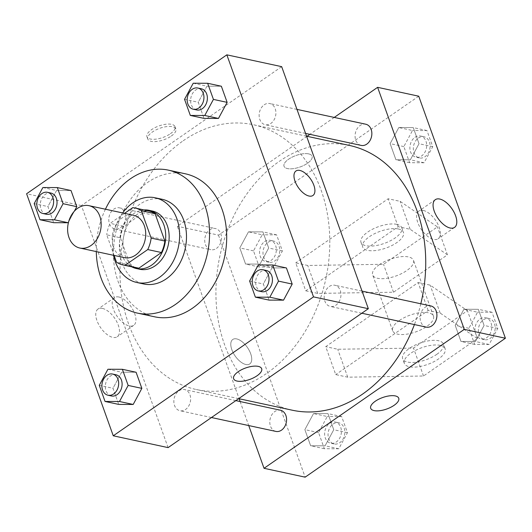 <?xml version="1.0" encoding="UTF-8"?>
<svg xmlns="http://www.w3.org/2000/svg" width="532" height="532" viewBox="0 0 532 532"><rect width="100%" height="100%" fill="white"/><g stroke="black" fill="none" stroke-linecap="round" stroke-linejoin="round"><path stroke-width="0.4" stroke-dasharray="2.66 2" d="M124.368 257.641A21.672 16.525 102.2 0 1 112.192 240.284A21.672 16.525 102.2 0 1 122.274 217.841A21.672 16.525 102.2 0 1 133.505 215.274M136.511 267.862A29.1 22.191 102.2 0 1 130.207 265.089L120.425 237.777L106.719 234.825L114.094 255.427M124.561 213.345L110.137 223.354A29.1 22.191 102.2 0 0 106.719 234.825M132.734 207.673L146.44 210.625L123.843 226.306L110.137 223.354M146.44 210.625A29.1 22.191 102.2 0 1 148.774 210.965M120.425 237.777A29.1 22.191 102.2 0 1 123.843 226.306M144.012 209.934A29.799 22.716 -77.8 0 0 120.438 234.625A29.799 22.716 -77.8 0 0 131.75 266.838M139.79 269.278A29.799 22.716 102.2 0 1 123.045 245.412A29.799 22.716 102.2 0 1 136.904 214.549A29.799 22.716 102.2 0 1 152.345 211.024M130.207 265.089L116.495 262.136M122.659 212.94A43.338 33.044 -77.8 0 0 113.529 255.307M162.054 199.261A43.338 33.044 -77.8 0 0 120.618 234.665A43.338 33.044 -77.8 0 0 143.793 283.995M105.422 209.222A73.137 55.76 -77.8 0 0 96.292 251.589M154.646 316.813A73.137 55.76 102.2 0 1 113.535 258.226A73.137 55.76 102.2 0 1 147.557 182.483A73.137 55.76 102.2 0 1 185.462 173.824M258.279 264.949L271.985 267.909L286.422 267.955L271.985 267.909L263.32 283.982L269.092 300.108L263.32 283.982L249.614 281.029M107.936 369.248L121.642 372.207L136.086 372.254L121.642 372.207L112.977 388.28L118.749 404.406L112.977 388.28L99.271 385.328M193.216 83.231L206.921 86.191L221.359 86.237L206.921 86.191L198.256 102.264L204.029 118.39L198.256 102.264L184.551 99.311M68.621 221.817L74.327 211.231L68.621 221.817M42.873 187.537L56.578 190.489L71.022 190.536L56.578 190.489L47.913 206.562L53.685 222.689L47.913 206.562L34.208 203.61M183.214 140.774A135.434 103.268 102.2 0 1 253.418 124.741A135.434 103.268 102.2 0 1 325.83 278.894A135.434 103.268 102.2 0 1 196.348 389.53A135.434 103.268 102.2 0 1 120.212 281.036A135.434 103.268 102.2 0 1 183.214 140.774M281.674 66.653L81.423 205.578L168.092 447.618M178.912 390.834A10.833 8.259 102.2 0 1 184.524 389.557A10.833 8.259 102.2 0 1 190.316 401.886A10.833 8.259 102.2 0 1 179.962 410.737A10.833 8.259 102.2 0 1 173.871 402.059A10.833 8.259 102.2 0 1 178.912 390.834M329.248 286.535A10.833 8.259 102.2 0 1 334.867 285.252A10.833 8.259 102.2 0 1 340.66 297.588A10.833 8.259 102.2 0 1 330.299 306.439A10.833 8.259 102.2 0 1 324.207 297.76A10.833 8.259 102.2 0 1 329.248 286.535M264.185 104.817A10.833 8.259 102.2 0 1 269.804 103.54A10.833 8.259 102.2 0 1 275.596 115.87A10.833 8.259 102.2 0 1 265.235 124.721A10.833 8.259 102.2 0 1 259.144 116.043A10.833 8.259 102.2 0 1 264.185 104.817M120.511 227.736A10.833 8.259 -77.8 0 0 125.552 216.517A10.833 8.259 -77.8 0 0 119.461 207.839A10.833 8.259 -77.8 0 0 109.1 216.69A10.833 8.259 -77.8 0 0 114.899 229.019A10.833 8.259 -77.8 0 0 120.511 227.736M81.423 205.578L26.6 193.761M102.437 308.414A16.871 8.459 55.2 0 0 98.008 309.045A16.871 8.459 55.2 0 0 100.674 327.725A16.871 8.459 55.2 0 0 117.24 336.763A16.871 8.459 55.2 0 0 116.708 321.607A16.871 8.459 55.2 0 0 102.437 308.414M170.413 133.718A14.896 6.091 160.3 0 0 175.015 126.663A14.896 6.091 160.3 0 0 158.935 125.951A14.896 6.091 160.3 0 0 146.965 136.711A14.896 6.091 160.3 0 0 156.142 139.118A14.896 6.091 160.3 0 0 170.413 133.718M171.251 136.066A14.896 6.091 160.3 0 0 175.853 129.01A14.896 6.091 160.3 0 0 159.78 128.298A14.896 6.091 160.3 0 0 147.803 139.052A14.896 6.091 160.3 0 0 156.98 141.459A14.896 6.091 160.3 0 0 171.251 136.066M233.628 378.744L233.628 378.744A14.896 6.091 -19.7 0 1 238.23 371.695A14.896 6.091 -19.7 0 1 252.501 366.295A14.896 6.091 -19.7 0 1 261.678 368.703L261.678 368.703M118.889 297.002A16.871 8.459 55.2 0 0 114.46 297.634A16.871 8.459 55.2 0 0 117.126 316.314A16.871 8.459 55.2 0 0 133.692 325.351A16.871 8.459 55.2 0 0 133.16 310.196A16.871 8.459 55.2 0 0 118.889 297.002M312.936 195.49L312.936 195.483A14.896 7.475 -124.8 0 1 312.936 195.49A14.896 7.475 -124.8 0 1 298.306 187.503A14.896 7.475 -124.8 0 1 295.952 171.005L295.952 171.005M292.287 410.212A135.434 103.268 102.2 0 1 216.152 301.717A135.434 103.268 102.2 0 1 279.16 161.449A135.434 103.268 102.2 0 1 349.364 145.422M420.812 303.779A135.434 103.268 102.2 0 1 414.421 324.567M216.458 248.417A10.833 8.259 -77.8 0 0 221.498 237.199A10.833 8.259 -77.8 0 0 215.407 228.514A10.833 8.259 -77.8 0 0 205.046 237.365A10.833 8.259 -77.8 0 0 210.838 249.701A10.833 8.259 -77.8 0 0 216.458 248.417M426.245 327.12A10.833 8.259 102.2 0 1 420.154 318.435A10.833 8.259 102.2 0 1 425.194 307.217A10.833 8.259 102.2 0 1 430.814 305.933M361.181 145.402A10.833 8.259 102.2 0 1 355.09 136.717A10.833 8.259 102.2 0 1 360.131 125.499A10.833 8.259 102.2 0 1 365.743 124.215M275.902 431.419A10.833 8.259 102.2 0 1 269.81 422.734A10.833 8.259 102.2 0 1 274.851 411.515A10.833 8.259 102.2 0 1 280.47 410.232M334.242 117.426L309.863 134.337M307.037 136.298L177.369 226.26L239.134 398.754M240.132 401.54L248.73 425.56M423.292 210.446A16.871 8.459 55.2 0 0 418.87 211.078A16.871 8.459 55.2 0 0 421.537 229.758A16.871 8.459 55.2 0 0 438.102 238.795A16.871 8.459 55.2 0 0 437.57 223.64A16.871 8.459 55.2 0 0 423.292 210.446M398.741 398.249L398.741 398.242A14.896 6.091 160.3 0 0 382.661 397.53A14.896 6.091 160.3 0 0 370.691 408.29L370.691 408.29M250.685 353.74A14.896 7.475 55.2 0 0 232.77 339.469A14.896 7.475 55.2 0 0 235.124 355.968A14.896 7.475 55.2 0 0 249.754 363.948A14.896 7.475 55.2 0 0 250.685 353.74A14.896 7.475 -124.8 0 1 249.754 363.948A14.896 7.475 -124.8 0 1 235.124 355.968A14.896 7.475 -124.8 0 1 232.77 339.469A14.896 7.475 -124.8 0 1 250.685 353.74M418.737 96.199L218.486 235.117L177.369 226.26M218.486 235.117L305.155 477.164M308.64 153.881A14.896 6.091 160.3 0 0 292.061 157.173A14.896 6.091 160.3 0 0 284.028 166.25A14.896 6.091 160.3 0 0 300.108 166.962A14.896 6.091 160.3 0 0 312.078 156.202A14.896 6.091 160.3 0 0 308.64 153.881M308.646 153.881A14.896 6.091 -19.7 0 1 312.078 156.209A14.896 6.091 -19.7 0 1 300.108 166.968A14.896 6.091 -19.7 0 1 284.028 166.25A14.896 6.091 -19.7 0 1 292.061 157.179A14.896 6.091 -19.7 0 1 308.646 153.881M463.871 309.265L455.206 325.338L460.978 341.464L475.422 341.511L484.087 325.438L478.315 309.311L463.871 309.265L455.206 325.338L460.978 341.464L475.422 341.511L484.087 325.438L478.315 309.311L463.871 309.265L477.576 312.218L468.911 328.297L474.684 344.417L489.127 344.463L497.792 328.39L492.02 312.264L477.576 312.218M313.534 413.564L304.869 429.643L310.641 445.763L325.079 445.809L333.744 429.736L327.971 413.61L313.534 413.564L304.869 429.643L310.641 445.763L325.079 445.809L333.744 429.736L327.971 413.61L313.534 413.564L327.24 416.516L318.575 432.596L324.347 448.715L338.784 448.769L347.449 432.689L341.677 416.563L327.24 416.516M248.471 231.846L239.806 247.925L245.578 264.045L260.015 264.091L268.68 248.018L262.908 231.892L248.471 231.846L239.806 247.925L245.578 264.045L260.015 264.091L268.68 248.018L262.908 231.892L248.471 231.846L262.176 234.798L253.511 250.878L259.284 267.004L273.721 267.051L282.386 250.971L276.613 234.845L262.176 234.798M398.807 127.547L390.142 143.627L395.914 159.746L410.358 159.793L419.023 143.72L413.251 127.594L398.807 127.547L390.142 143.627L395.914 159.746L410.358 159.793L419.023 143.72L413.251 127.594L398.807 127.547L412.513 130.5L403.848 146.579L409.62 162.699L424.064 162.752L432.729 146.672L426.957 130.546L412.513 130.5M428.154 310.475L418.152 282.545L325.73 346.664L335.732 374.594L347.728 377.181L423.519 376.004L477.43 338.605L440.15 313.062L428.154 310.475L335.732 374.594M305.734 290.811L317.724 293.398L393.52 292.221L447.432 254.821L410.152 229.279L398.155 226.692L305.734 290.811L295.732 262.881L307.729 265.468L383.519 264.298L437.43 226.891L400.15 201.349L388.154 198.762L295.732 262.881M398.155 226.692L388.154 198.762M399.359 320.517A21.672 8.858 -19.7 0 1 420.114 312.663A21.672 8.858 -19.7 0 1 433.467 316.168A21.672 8.858 -19.7 0 1 416.051 331.808A21.672 8.858 -19.7 0 1 392.663 330.778A21.672 8.858 -19.7 0 1 399.359 320.517M418.152 282.545L430.149 285.132L467.435 310.675L413.517 348.081L337.727 349.251L325.73 346.664M379.356 264.657A21.672 8.858 160.3 0 0 372.659 274.918A21.672 8.858 160.3 0 0 386.013 278.422A21.672 8.858 160.3 0 0 406.767 270.569A21.672 8.858 160.3 0 0 413.464 260.308A21.672 8.858 160.3 0 0 400.117 256.803A21.672 8.858 160.3 0 0 379.356 264.657M398.468 228.999A21.672 8.858 160.3 0 0 374.348 233.794A21.672 8.858 160.3 0 0 362.664 246.988A21.672 8.858 160.3 0 0 386.052 248.025A21.672 8.858 160.3 0 0 403.462 232.384A21.672 8.858 160.3 0 0 398.468 228.999M396.799 224.344A21.672 8.858 160.3 0 0 372.686 229.139A21.672 8.858 160.3 0 0 360.995 242.339A21.672 8.858 160.3 0 0 384.383 243.37A21.672 8.858 160.3 0 0 401.8 227.729A21.672 8.858 160.3 0 0 396.799 224.344M436.772 354.352A21.672 8.858 160.3 0 0 443.462 344.091A21.672 8.858 160.3 0 0 438.468 340.713A21.672 8.858 160.3 0 0 414.348 345.501A21.672 8.858 160.3 0 0 402.664 358.701A21.672 8.858 160.3 0 0 416.011 362.206A21.672 8.858 160.3 0 0 436.772 354.352M440.13 345.368A21.672 8.858 -19.7 0 1 445.131 348.746A21.672 8.858 -19.7 0 1 427.715 364.393A21.672 8.858 -19.7 0 1 404.327 363.356A21.672 8.858 -19.7 0 1 416.017 350.156A21.672 8.858 -19.7 0 1 440.13 345.368M440.15 313.062L430.149 285.132M477.43 338.605L467.435 310.675M447.432 254.821L437.43 226.891M410.152 229.279L400.15 201.349M423.519 376.004L413.517 348.081M393.52 292.221L383.519 264.298M347.728 377.181L337.727 349.251M317.724 293.398L307.729 265.468M46.364 214.25A10.833 8.259 102.2 0 1 40.272 205.571A10.833 8.259 102.2 0 1 45.313 194.346A10.833 8.259 102.2 0 1 50.932 193.063M56.578 190.489L47.913 206.562M111.427 395.968A10.833 8.259 102.2 0 1 105.336 387.289A10.833 8.259 102.2 0 1 110.377 376.064A10.833 8.259 102.2 0 1 115.996 374.781M121.642 372.207L112.977 388.28M196.707 109.951A10.833 8.259 102.2 0 1 190.616 101.273A10.833 8.259 102.2 0 1 195.656 90.048A10.833 8.259 102.2 0 1 201.269 88.764M206.921 86.191L198.256 102.264M261.771 291.669A10.833 8.259 102.2 0 1 255.679 282.991A10.833 8.259 102.2 0 1 260.72 271.766A10.833 8.259 102.2 0 1 266.333 270.482M271.985 267.909L263.32 283.982M264.617 241.614A10.833 8.259 102.2 0 1 270.229 240.331A10.833 8.259 102.2 0 1 276.022 252.667A10.833 8.259 102.2 0 1 265.668 261.518A10.833 8.259 102.2 0 1 259.576 252.84A10.833 8.259 102.2 0 1 264.617 241.614M273.721 267.051L260.015 264.091M282.386 250.971L268.68 248.018M276.613 234.845L262.908 231.892M253.511 250.878L239.806 247.925M259.284 267.004L245.578 264.045M268.042 242.353A10.833 8.259 102.2 0 1 273.661 241.069A10.833 8.259 102.2 0 1 279.453 253.405A10.833 8.259 102.2 0 1 269.092 262.256A10.833 8.259 102.2 0 1 263.001 253.578A10.833 8.259 102.2 0 1 268.042 242.353M329.68 423.332A10.833 8.259 102.2 0 1 335.293 422.049A10.833 8.259 102.2 0 1 341.085 434.385A10.833 8.259 102.2 0 1 330.731 443.236A10.833 8.259 102.2 0 1 324.64 434.551A10.833 8.259 102.2 0 1 329.68 423.332M338.784 448.769L325.079 445.809M347.449 432.689L333.744 429.736M341.677 416.563L327.971 413.61M318.575 432.596L304.869 429.643M324.347 448.715L310.641 445.763M333.105 424.071A10.833 8.259 102.2 0 1 338.724 422.787A10.833 8.259 102.2 0 1 344.517 435.123A10.833 8.259 102.2 0 1 334.156 443.974A10.833 8.259 102.2 0 1 328.064 435.296A10.833 8.259 102.2 0 1 333.105 424.071M414.953 137.316A10.833 8.259 102.2 0 1 420.573 136.032A10.833 8.259 102.2 0 1 426.365 148.368A10.833 8.259 102.2 0 1 416.004 157.219A10.833 8.259 102.2 0 1 409.913 148.534A10.833 8.259 102.2 0 1 414.953 137.316M424.064 162.752L410.358 159.793M432.729 146.672L419.023 143.72M426.957 130.546L413.251 127.594M403.848 146.579L390.142 143.627M409.62 162.699L395.914 159.746M418.385 138.054A10.833 8.259 102.2 0 1 423.997 136.771A10.833 8.259 102.2 0 1 429.789 149.106A10.833 8.259 102.2 0 1 419.435 157.957A10.833 8.259 102.2 0 1 413.344 149.273A10.833 8.259 102.2 0 1 418.385 138.054M480.017 319.034A10.833 8.259 102.2 0 1 485.636 317.75A10.833 8.259 102.2 0 1 491.428 330.086A10.833 8.259 102.2 0 1 481.068 338.937A10.833 8.259 102.2 0 1 474.976 330.252A10.833 8.259 102.2 0 1 480.017 319.034M489.127 344.463L475.422 341.511M497.792 328.39L484.087 325.438M492.02 312.264L478.315 309.311M468.911 328.297L455.206 325.338M474.684 344.417L460.978 341.464M483.448 319.772A10.833 8.259 102.2 0 1 489.061 318.488A10.833 8.259 102.2 0 1 494.853 330.824A10.833 8.259 102.2 0 1 484.499 339.675A10.833 8.259 102.2 0 1 478.408 330.99A10.833 8.259 102.2 0 1 483.448 319.772M175.853 129.01L175.015 126.663M147.803 139.052L146.965 136.711M114.46 297.634L98.008 309.045M133.692 325.351L117.24 336.763M306.572 136.199L253.418 124.741M238.668 398.654L196.348 389.53M114.899 229.019L210.838 249.701M119.461 207.839L215.407 228.514M362.039 291.11L334.867 285.252M361.807 313.228L330.299 306.439M296.976 109.393L269.804 103.54M305.574 133.412L265.235 124.721M235.842 400.616L184.524 389.557M211.463 417.527L179.962 410.737M435.322 199.666L418.87 211.078M454.547 227.383L438.102 238.795M433.467 316.168L413.464 260.308M392.663 330.778L372.659 274.918M360.995 242.339L362.664 246.988M401.8 227.729L403.462 232.384M445.131 348.746L443.462 344.091M404.327 363.356L402.664 358.701M273.661 241.069L270.229 240.331M269.092 262.256L265.668 261.518M338.724 422.787L335.293 422.049M334.156 443.974L330.731 443.236M423.997 136.771L420.573 136.032M419.435 157.957L416.004 157.219M489.061 318.488L485.636 317.75M484.499 339.675L481.068 338.937"/><path stroke-width="0.8" d="M77.725 208.238A21.672 16.525 102.2 0 1 88.957 205.671A21.672 16.525 102.2 0 1 100.541 230.336A21.672 16.525 102.2 0 1 79.827 248.038A21.672 16.525 102.2 0 1 67.644 230.682A21.672 16.525 102.2 0 1 77.725 208.238M88.957 205.671L133.505 215.274A21.672 16.525 102.2 0 1 145.09 239.939A21.672 16.525 102.2 0 1 124.368 257.641L79.827 248.038M114.094 255.427L116.495 262.136A29.1 22.191 102.2 0 0 122.806 264.909A29.1 22.191 102.2 0 0 125.14 265.242L147.736 249.568A29.1 22.191 102.2 0 0 151.155 238.09L141.379 210.778A29.1 22.191 102.2 0 0 135.068 208.012A29.1 22.191 102.2 0 0 132.734 207.673L124.561 213.345M151.155 238.09L164.86 241.049L155.085 213.731L141.379 210.778M135.068 208.012L148.774 210.965A29.1 22.191 102.2 0 1 155.085 213.731M164.86 241.049A29.1 22.191 102.2 0 1 161.442 252.52L147.736 249.568M122.806 264.909L136.511 267.862A29.1 22.191 102.2 0 0 138.845 268.195L161.442 252.52M131.75 266.838A29.799 22.716 -77.8 0 0 136.365 268.54A29.799 22.716 -77.8 0 0 160.012 256.231A29.799 22.716 -77.8 0 0 163.823 224.717A29.799 22.716 -77.8 0 0 148.92 210.286A29.799 22.716 -77.8 0 0 144.012 209.934M148.92 210.286L152.345 211.024A29.799 22.716 102.2 0 1 167.248 225.455A29.799 22.716 102.2 0 1 163.437 256.969A29.799 22.716 102.2 0 1 139.79 269.278L136.365 268.54M138.845 268.195L125.14 265.242M113.529 255.307A43.338 33.044 -77.8 0 0 136.937 282.519A43.338 33.044 -77.8 0 0 171.331 264.617A43.338 33.044 -77.8 0 0 176.877 218.778A43.338 33.044 -77.8 0 0 155.204 197.784A43.338 33.044 -77.8 0 0 122.659 212.94M136.937 282.519L143.793 283.995A43.338 33.044 -77.8 0 0 178.187 266.093A43.338 33.044 -77.8 0 0 183.733 220.255A43.338 33.044 -77.8 0 0 162.054 199.261L155.204 197.784M96.292 251.589A73.137 55.76 -77.8 0 0 137.515 313.122A73.137 55.76 -77.8 0 0 195.55 282.918A73.137 55.76 -77.8 0 0 204.913 205.558A73.137 55.76 -77.8 0 0 168.331 170.134A73.137 55.76 -77.8 0 0 105.422 209.222M168.331 170.134L185.462 173.824A73.137 55.76 102.2 0 1 222.043 209.256A73.137 55.76 102.2 0 1 212.68 286.608A73.137 55.76 102.2 0 1 154.646 316.813L137.515 313.122M255.387 297.155L269.092 300.108L283.529 300.154L292.194 284.075L286.422 267.955L272.717 264.996L258.279 264.949L249.614 281.029L255.387 297.155L269.824 297.202L278.489 281.122L272.717 264.996M105.043 401.454L118.749 404.406L133.193 404.453L141.858 388.373L136.086 372.254L122.38 369.301L107.936 369.248L99.271 385.328L105.043 401.454L119.487 401.5L128.152 385.421L122.38 369.301M113.263 435.801L313.514 296.883L226.845 54.836L26.6 193.761L113.263 435.801L168.092 447.618L368.337 308.7L313.514 296.883M190.323 115.437L204.029 118.39L218.466 118.437L227.131 102.357L221.359 86.237L207.653 83.285L193.216 83.231L184.551 99.311L190.323 115.437L204.76 115.484L213.425 99.404L207.653 83.285M39.98 219.736L53.685 222.689L68.129 222.735L68.621 221.817L68.129 222.735L54.424 219.782L63.089 203.703L57.316 187.583L42.873 187.537L34.208 203.61L39.98 219.736L54.424 219.782M63.089 203.703L76.794 206.662L74.327 211.231L76.794 206.662L71.022 190.536L57.316 187.583M368.337 308.7L281.674 66.653L226.845 54.836M295.952 171.005A14.896 7.475 -124.8 0 1 299.862 170.446A14.896 7.475 -124.8 0 1 312.47 182.097A14.896 7.475 -124.8 0 1 312.936 195.483A14.896 7.475 -124.8 0 1 298.306 187.503A14.896 7.475 -124.8 0 1 295.952 171.005A14.896 7.475 -124.8 0 1 299.862 170.446A14.896 7.475 -124.8 0 1 312.464 182.097A14.896 7.475 -124.8 0 1 312.936 195.483M238.23 371.695A14.896 6.091 -19.7 0 1 252.501 366.295A14.896 6.091 -19.7 0 1 261.678 368.703A14.896 6.091 -19.7 0 1 249.708 379.462A14.896 6.091 -19.7 0 1 233.628 378.751A14.896 6.091 -19.7 0 1 238.23 371.695M261.678 368.703A14.896 6.091 -19.7 0 1 249.708 379.456A14.896 6.091 -19.7 0 1 233.628 378.744M306.572 136.199L349.364 145.422A135.434 103.268 102.2 0 1 420.812 303.779M414.421 324.567A135.434 103.268 102.2 0 1 292.287 410.212L238.668 398.654M362.039 291.11L430.814 305.933A10.833 8.259 102.2 0 1 436.606 318.269A10.833 8.259 102.2 0 1 426.245 327.12L361.807 313.228M296.976 109.393L365.743 124.215A10.833 8.259 102.2 0 1 371.542 136.551A10.833 8.259 102.2 0 1 361.181 145.402L305.574 133.412M235.842 400.616L280.47 410.232A10.833 8.259 102.2 0 1 286.263 422.568A10.833 8.259 102.2 0 1 275.902 431.419L211.463 417.527M248.73 425.56L264.032 468.3L464.283 329.375L377.62 87.334L334.242 117.426M309.863 134.337L307.037 136.298M239.134 398.754L240.132 401.54M439.745 199.035A16.871 8.459 -124.8 0 1 454.022 212.221A16.871 8.459 -124.8 0 1 454.547 227.383A16.871 8.459 -124.8 0 1 437.982 218.346A16.871 8.459 -124.8 0 1 435.322 199.666A16.871 8.459 -124.8 0 1 439.745 199.035M264.032 468.3L305.155 477.164L505.4 338.239L464.283 329.375M505.4 338.239L418.737 96.199L377.62 87.334M370.691 408.29A14.896 6.091 160.3 0 0 374.122 410.611A14.896 6.091 -19.7 0 1 370.691 408.29A14.896 6.091 -19.7 0 1 382.661 397.537A14.896 6.091 -19.7 0 1 398.741 398.249A14.896 6.091 -19.7 0 1 390.707 407.319A14.896 6.091 -19.7 0 1 374.129 410.618A14.896 6.091 160.3 0 0 390.701 407.319A14.896 6.091 160.3 0 0 398.741 398.242M47.501 192.325L50.932 193.063A10.833 8.259 102.2 0 1 56.724 205.399A10.833 8.259 102.2 0 1 46.364 214.25L42.939 213.512A10.833 8.259 102.2 0 1 36.848 204.833A10.833 8.259 102.2 0 1 41.888 193.608A10.833 8.259 102.2 0 1 47.501 192.325A10.833 8.259 102.2 0 1 53.293 204.66A10.833 8.259 102.2 0 1 42.939 213.512M76.794 206.662L71.022 190.536M53.685 222.689L68.129 222.735M112.565 374.043L115.996 374.781A10.833 8.259 102.2 0 1 121.788 387.116A10.833 8.259 102.2 0 1 111.427 395.968L108.003 395.229A10.833 8.259 102.2 0 1 101.911 386.551A10.833 8.259 102.2 0 1 106.952 375.326A10.833 8.259 102.2 0 1 112.565 374.043A10.833 8.259 102.2 0 1 118.363 386.378A10.833 8.259 102.2 0 1 108.003 395.229M118.749 404.406L133.193 404.453L119.487 401.5M133.193 404.453L141.858 388.373L128.152 385.421M141.858 388.373L136.086 372.254M197.844 88.026L201.269 88.764A10.833 8.259 102.2 0 1 207.061 101.1A10.833 8.259 102.2 0 1 196.707 109.951L193.276 109.213A10.833 8.259 102.2 0 1 187.184 100.535A10.833 8.259 102.2 0 1 192.225 89.31A10.833 8.259 102.2 0 1 197.844 88.026A10.833 8.259 102.2 0 1 203.636 100.362A10.833 8.259 102.2 0 1 193.276 109.213M204.029 118.39L218.466 118.437L204.76 115.484M218.466 118.437L227.131 102.357L213.425 99.404M227.131 102.357L221.359 86.237M262.908 269.744L266.333 270.482A10.833 8.259 102.2 0 1 272.125 282.818A10.833 8.259 102.2 0 1 261.771 291.669L258.339 290.931A10.833 8.259 102.2 0 1 252.254 282.246A10.833 8.259 102.2 0 1 257.288 271.027A10.833 8.259 102.2 0 1 262.908 269.744A10.833 8.259 102.2 0 1 268.7 282.08A10.833 8.259 102.2 0 1 258.339 290.931M269.092 300.108L283.529 300.154L269.824 297.202M283.529 300.154L292.194 284.075L278.489 281.122M292.194 284.075L286.422 267.955"/></g></svg>
